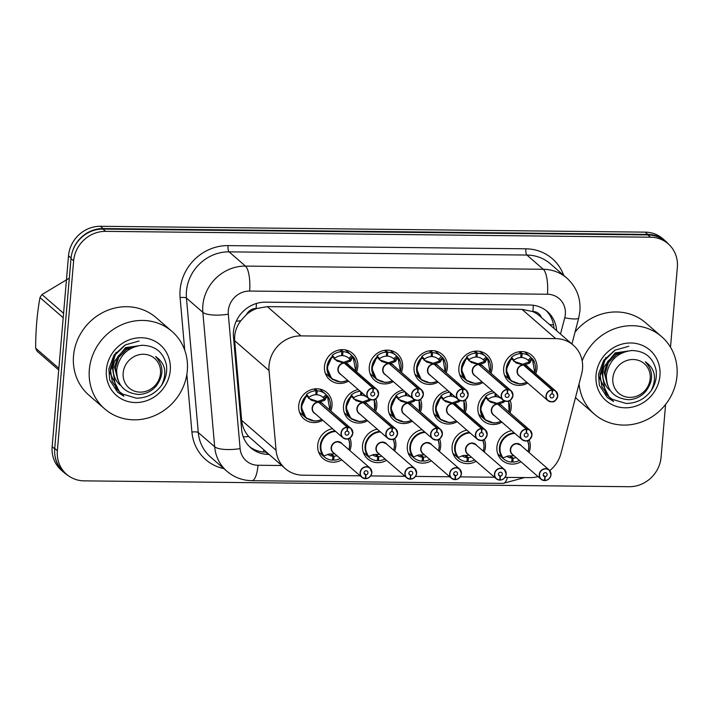 <?xml version="1.0" encoding="UTF-8"?>
<svg xmlns="http://www.w3.org/2000/svg" width="713" height="713" viewBox="0 0 713 713"><rect width="100%" height="100%" fill="white"/><g stroke="black" fill="none" stroke-linecap="round" stroke-linejoin="round"><path stroke-width="1.07" d="M529.144 439.885A17.442 16.149 -49 0 1 530.222 447.39A17.442 16.149 -49 0 1 529.019 452.47M520.945 461.766A17.442 16.149 -49 0 1 502.13 460.375A17.442 16.149 -49 0 1 496.916 447.033A17.442 16.149 -49 0 1 511.658 430.616M484.35 439.404A17.442 16.149 -49 0 1 485.437 446.908A17.442 16.149 -49 0 1 484.225 451.989M476.15 461.284A17.442 16.149 -49 0 1 457.336 459.894A17.442 16.149 -49 0 1 452.122 446.552A17.442 16.149 -49 0 1 466.863 430.135M439.556 438.923A17.442 16.149 -49 0 1 440.643 446.427A17.442 16.149 -49 0 1 439.431 451.507M431.356 460.803A17.442 16.149 -49 0 1 412.542 459.413A17.442 16.149 -49 0 1 407.328 446.071A17.442 16.149 -49 0 1 422.069 429.654M394.77 438.45A17.442 16.149 -49 0 1 395.849 445.946A17.442 16.149 -49 0 1 394.637 451.026M386.562 460.322A17.442 16.149 -49 0 1 367.748 458.94A17.442 16.149 -49 0 1 362.534 445.589A17.442 16.149 -49 0 1 377.275 429.173M349.976 437.969A17.442 16.149 -49 0 1 351.054 445.465A17.442 16.149 -49 0 1 349.842 450.545M341.768 459.84A17.442 16.149 -49 0 1 322.962 458.459A17.442 16.149 -49 0 1 317.74 445.108A17.442 16.149 -49 0 1 332.481 428.691M510.125 400.287A17.442 16.149 -49 0 1 511.203 407.783A17.442 16.149 -49 0 1 509.991 412.863M501.916 422.158A17.442 16.149 -49 0 1 483.111 420.777A17.442 16.149 -49 0 1 477.897 407.426A17.442 16.149 -49 0 1 492.63 391.009M465.331 399.806A17.442 16.149 -49 0 1 466.409 407.301A17.442 16.149 -49 0 1 465.197 412.381M457.131 421.686A17.442 16.149 -49 0 1 438.317 420.296A17.442 16.149 -49 0 1 433.103 406.945A17.442 16.149 -49 0 1 447.835 390.537M420.536 399.325A17.442 16.149 -49 0 1 421.615 406.82A17.442 16.149 -49 0 1 420.412 411.909M412.337 421.205A17.442 16.149 -49 0 1 393.523 419.814A17.442 16.149 -49 0 1 388.309 406.463A17.442 16.149 -49 0 1 403.041 390.056M375.742 398.843A17.442 16.149 -49 0 1 376.82 406.339A17.442 16.149 -49 0 1 375.617 411.428M367.543 420.723A17.442 16.149 -49 0 1 348.728 419.333A17.442 16.149 -49 0 1 343.514 405.982A17.442 16.149 -49 0 1 358.256 389.574M322.748 420.242A17.442 16.149 -49 0 1 303.934 418.852A17.442 16.149 -49 0 1 298.72 405.501A17.442 16.149 -49 0 1 309.406 390.403A17.442 16.149 -49 0 1 326.812 392.515A17.442 16.149 -49 0 1 332.026 405.866A17.442 16.149 -49 0 1 330.823 410.946M527.691 383.041A17.442 16.149 -49 0 1 508.886 381.651A17.442 16.149 -49 0 1 503.663 368.3A17.442 16.149 -49 0 1 514.349 353.202A17.442 16.149 -49 0 1 531.755 355.315A17.442 16.149 -49 0 1 536.978 368.657A17.442 16.149 -49 0 1 535.766 373.746M482.897 382.56A17.442 16.149 -49 0 1 464.092 381.17A17.442 16.149 -49 0 1 458.869 367.819A17.442 16.149 -49 0 1 469.555 352.721A17.442 16.149 -49 0 1 486.961 354.833A17.442 16.149 -49 0 1 492.184 368.184A17.442 16.149 -49 0 1 490.972 373.264M438.103 382.079A17.442 16.149 -49 0 1 419.297 380.689A17.442 16.149 -49 0 1 414.075 367.347A17.442 16.149 -49 0 1 424.761 352.24A17.442 16.149 -49 0 1 442.176 354.352A17.442 16.149 -49 0 1 447.39 367.703A17.442 16.149 -49 0 1 446.178 372.783M393.309 381.598A17.442 16.149 -49 0 1 374.503 380.207A17.442 16.149 -49 0 1 369.281 366.865A17.442 16.149 -49 0 1 379.967 351.759A17.442 16.149 -49 0 1 397.382 353.871A17.442 16.149 -49 0 1 402.595 367.222A17.442 16.149 -49 0 1 401.383 372.302M348.514 381.116A17.442 16.149 -49 0 1 329.709 379.726A17.442 16.149 -49 0 1 324.486 366.384A17.442 16.149 -49 0 1 335.172 351.277A17.442 16.149 -49 0 1 352.587 353.39A17.442 16.149 -49 0 1 357.801 366.74A17.442 16.149 -49 0 1 356.589 371.821M549.768 470.589A30.784 28.502 131 0 0 561.006 453.299L581.639 373.924A30.784 28.502 131 0 0 582.53 368.755A30.784 28.502 131 0 0 573.323 345.199A30.784 28.502 131 0 0 555.694 338.613L300.993 335.885A30.784 28.502 131 0 0 269.051 370.573L276.056 450.242A30.784 28.502 131 0 0 285.262 468.61A30.784 28.502 131 0 0 302.891 475.197L360.145 475.812M246.555 314.486A30.784 28.502 -49 0 1 256.618 308.524L256.101 308.515A10.258 9.501 131 0 0 246.555 314.486L240.807 320.743C236.244 326.786 234.194 333.443 234.657 340.698L241.662 420.367C242.286 426.454 244.639 431.828 248.703 436.508L285.262 468.61M541.363 317.437A10.258 9.501 131 0 0 532.932 311.483L532.415 311.483A30.784 28.502 -49 0 1 539.661 315.957L573.323 345.199M532.415 311.483L522.014 309.362L267.322 306.635L256.618 308.524M505.054 477.362L529.946 477.63A30.784 28.502 131 0 0 538.021 476.596M370.671 475.919L404.939 476.293M415.465 476.4L449.734 476.774M460.259 476.881L494.528 477.247M72.147 252.491A30.784 28.502 -49 0 1 103.091 228.579L647.823 234.425A30.784 28.502 -49 0 1 665.452 241.003A30.784 28.502 -49 0 1 668.429 244.042M67.566 475.108A30.784 28.502 -49 0 1 63.983 472.496A30.784 28.502 -49 0 1 54.821 454.546M63.983 472.496L61.354 470.206A30.784 28.502 -49 0 1 52.147 446.65L68.51 255.798A30.784 28.502 -49 0 1 100.453 226.288L645.194 232.135A30.784 28.502 -49 0 1 662.823 238.712L665.452 241.003M556.63 330.698A30.784 28.502 131 0 0 547.37 311.581A30.784 28.502 131 0 0 529.741 305.004L265.423 302.169A30.784 28.502 131 0 0 233.472 336.857L241.618 429.476A30.784 28.502 131 0 0 250.824 447.844A30.784 28.502 131 0 0 268.453 454.422L268.926 454.431M546.015 310.485A30.784 28.502 -49 0 1 554.001 328.408M665.594 404.431L661.076 457.202A30.784 28.502 -49 0 1 629.124 486.712L84.196 480.865A30.784 28.502 -49 0 1 66.567 474.279A30.784 28.502 -49 0 1 57.361 450.723L73.635 260.869A30.784 28.502 -49 0 1 105.586 231.36L650.514 237.206A30.784 28.502 -49 0 1 668.143 243.793A30.784 28.502 -49 0 1 677.35 267.348L670.505 347.204M66.567 474.279L63.929 471.997A30.784 28.502 -49 0 1 54.723 448.441L70.997 258.578A30.784 28.502 -49 0 1 102.948 229.078L647.876 234.925A30.784 28.502 -49 0 1 665.505 241.502L668.143 243.793M266.297 452.14L265.815 452.14A30.784 28.502 -49 0 1 249.541 446.659M355.208 359.994A15.392 14.251 131 0 0 353.131 356.758L350.368 361.206L344.834 363.149L343.844 362.73M372.952 388.006L373.006 388.255A5.954 5.508 131 0 0 367.079 393.959A5.954 5.508 131 0 0 372.266 399.779A5.954 5.508 131 0 0 378.443 394.075A5.954 5.508 131 0 0 373.496 388.264L373.469 388.015A6.159 5.704 -49 0 1 376.74 389.316A6.159 5.704 -49 0 1 378.576 394.031A6.159 5.704 -49 0 1 374.806 399.36A6.159 5.704 -49 0 1 368.666 398.612A6.159 5.704 -49 0 1 366.821 393.906A6.159 5.704 -49 0 1 372.952 388.006L344.326 363.14L337.008 361.063L332.124 356.545L326.991 367.926L331.688 378.728L340.457 381.981M332.294 355.341L334.869 358.167A11.283 10.454 131 0 1 341.616 355.635L341.785 351.661A15.392 14.251 -49 0 0 332.294 355.341L332.124 356.545A15.392 14.251 131 0 0 327.035 366.91A15.392 14.251 131 0 0 331.643 378.692A15.392 14.251 131 0 0 332.962 379.699M343.8 362.24L349.308 360.279L350.092 359.504L348.853 358.309L351.901 355.555A15.392 14.251 -49 0 0 351.242 354.94A15.392 14.251 -49 0 0 343.06 351.669L340.841 349.735M351.901 355.555L353.069 357.213A15 13.895 -49.1 0 1 355.555 370.929M334.869 358.167L334.388 359.085M344.326 363.14A6.159 5.704 131 0 0 338.194 369.04A6.159 5.704 131 0 0 340.039 373.755L368.666 398.612C374.815 400.777 375.439 400.973 378.585 394.048L376.74 389.316L348.113 364.459A6.159 5.704 131 0 0 344.842 363.149L344.789 363.541M373.469 388.015L344.842 363.149A6.15 5.695 -49.1 0 1 344.842 363.149M373.496 388.264L373.015 392.034A2.05 1.898 -49 0 1 373.46 395.813A2.05 1.898 -49 0 1 370.796 393.995A2.05 1.898 -49 0 1 372.846 392.034L373.006 388.255M341.785 351.661L339.736 349.878M343.06 351.669L342.552 355.644L341.643 354.851M344.299 363.122L343.283 362.231L334.682 359.352M348.853 358.309A11.283 10.454 131 0 0 348.55 358.042A11.283 10.454 131 0 0 342.552 355.644M353.122 356.767L355.68 371.027M329.442 399.111A15.392 14.251 131 0 0 327.365 395.884L324.593 400.332L319.041 402.248L318.078 401.847M308.916 398.469L317.508 401.357L318.533 402.248L311.242 400.18L306.349 395.662L301.216 407.052L305.913 417.845L314.683 421.098M347.178 427.132L318.559 402.266A6.159 5.704 131 0 0 312.419 408.166A6.159 5.704 131 0 0 314.264 412.872L342.891 437.737C349.04 439.894 349.664 440.099 352.81 433.165L350.965 428.442A6.159 5.704 -49 0 1 352.81 433.156A6.159 5.704 -49 0 1 349.031 438.486A6.159 5.704 -49 0 1 342.891 437.737A6.159 5.704 -49 0 1 341.046 433.023A6.159 5.704 -49 0 1 347.178 427.132L347.231 427.381A5.954 5.508 131 0 0 341.304 433.076A5.954 5.508 131 0 0 346.491 438.905A5.954 5.508 131 0 0 352.668 433.201A5.954 5.508 131 0 0 347.73 427.381L347.694 427.132A6.159 5.704 -49 0 1 350.965 428.442L322.338 403.576A6.159 5.704 131 0 0 319.067 402.266L319.041 402.248M306.349 395.662L306.34 395.653A15.392 14.251 131 0 0 301.26 406.036A15.392 14.251 131 0 0 305.868 417.809A15.392 14.251 131 0 0 307.196 418.825M318.025 401.366L323.533 399.405L324.317 398.629L323.078 397.435L326.126 394.681A15.392 14.251 -49 0 0 325.467 394.066A15.392 14.251 -49 0 0 317.294 390.795L315.066 388.861M326.126 394.681L327.294 396.339A15 13.895 -49.1 0 1 329.789 410.046M306.34 395.653L306.528 394.467A15.392 14.251 -49 0 1 316.011 390.777L315.841 394.752A11.283 10.454 131 0 0 309.094 397.284L308.613 398.211M347.694 427.132L319.014 402.667M347.73 427.381L347.24 431.151A2.05 1.898 -49 0 1 347.686 434.939A2.05 1.898 -49 0 1 345.03 433.121A2.05 1.898 -49 0 1 347.071 431.151L347.231 427.381M316.011 390.777L313.961 389.004M317.294 390.795L316.777 394.761L315.877 393.977M323.078 397.435A11.283 10.454 131 0 0 322.775 397.159A11.283 10.454 131 0 0 316.777 394.761M327.356 395.893L329.905 410.153M365.288 478.307L365.76 478.503A5.954 5.508 131 0 0 371.687 472.808A5.954 5.508 131 0 0 366.5 466.979A5.954 5.508 131 0 0 360.323 472.683A5.954 5.508 131 0 0 365.27 478.503L365.751 474.733L364.076 473.272M327.641 454.324A11.283 10.454 131 0 0 332.989 456.204L332.481 460.179A15.392 14.251 -49 0 1 324.308 456.908A15.392 14.251 -49 0 1 323.64 456.293L320.351 448.718L321.67 440.429L327.124 433.816L335.048 430.919A15.392 14.251 131 0 0 320.289 445.634A15.392 14.251 131 0 0 323.577 456.106L329.041 454.003L334.352 453.896M323.818 456.133L323.283 455.848M331.367 453.994L333.934 456.213A11.283 10.454 131 0 0 336.973 455.678M341.358 443.183A6.159 5.704 131 0 0 337.837 441.864A6.159 5.704 131 0 0 331.447 447.764A6.159 5.704 131 0 0 333.283 452.479L361.91 477.345A6.159 5.704 -49 0 1 360.074 472.63A6.159 5.704 -49 0 1 363.844 467.3A6.159 5.704 -49 0 1 369.985 468.049A6.159 5.704 -49 0 1 371.829 472.755A6.159 5.704 -49 0 1 365.724 478.655C369.076 478.334 371.116 476.364 371.838 472.772L369.985 468.049L341.358 443.183L337.837 441.864M365.751 474.733A2.05 1.898 -49 0 1 365.306 470.945A2.05 1.898 -49 0 1 367.97 472.764A2.05 1.898 -49 0 1 365.921 474.733L364.049 473.102M333.934 456.213L333.764 460.188L332.606 459.19M332.989 456.204L330.449 454.003M365.921 474.733L365.76 478.503M365.27 478.503L365.181 478.646A6.159 5.704 -49 0 1 361.91 477.345L365.199 478.655M340.217 458.504A15.392 14.251 -49 0 1 333.764 460.188M582.173 360.93A51.3 47.504 -49 0 1 661.637 336.661A51.3 47.504 -49 0 1 676.985 375.92A51.3 47.504 -49 0 1 645.559 420.331A51.3 47.504 -49 0 1 594.357 414.119A51.3 47.504 -49 0 1 579.054 383.897M575.061 332.026A51.3 47.504 -49 0 1 645.835 322.927L661.637 336.661M609.856 390.359A23.199 21.479 -49 0 1 602.922 372.614A23.199 21.479 -49 0 1 604.321 366.384L615.203 352.873L632.11 350.502M659.944 375.733A33.458 30.98 -49 0 1 625.221 407.8A33.458 30.98 -49 0 1 596.05 375.047A33.458 30.98 -49 0 1 630.773 342.98A33.458 30.98 -49 0 1 659.944 375.733M614.633 350.395L603.688 360.306L598.537 374.165L599.375 385.341L607.244 397.435L613.581 401.49L606.041 393.941M605.569 393.211L602.03 372.926L604.321 366.384M594.357 414.119L578.546 400.394A51.3 47.504 -49 0 1 575.516 397.498M607.226 397.417L613.581 401.49M628.821 346.268L615.123 350.11L604.544 360.43L599.99 374.548L601.932 386.847L609.107 396.954L612.235 399.289L625.916 403.424C636.219 403.406 644.579 399.253 650.996 390.947L651.219 390.635C657.047 378.148 655.078 368.541 645.318 361.803C653.438 370.751 653.678 380.492 646.031 391.045C641.415 396.464 635.639 399.36 628.688 399.717C613.946 398.442 606.496 390.287 606.344 375.279C608.947 360.644 617.378 352.4 631.638 350.529C644.828 350.823 652.983 357.365 656.103 370.154C657.047 377.427 655.416 384.245 651.219 390.635M605.747 357.587L599.562 378.095L609.107 396.954M629.882 397.382A19.545 18.101 -49 0 1 612.841 378.238A19.545 18.101 -49 0 1 633.135 359.504A19.545 18.101 -49 0 1 650.176 378.639A19.545 18.101 -49 0 1 629.882 397.382M625.06 351.767L616.353 354.646L608.456 362.498L605.105 373.211L607.021 383.451M628.046 350.983L615.426 353.844L607.529 361.696L604.169 372.4L607.619 385.368M89.339 369.61A51.3 47.504 -49 0 1 120.755 325.199A51.3 47.504 -49 0 1 171.967 331.402A51.3 47.504 -49 0 1 187.314 370.662A51.3 47.504 -49 0 1 155.889 415.073A51.3 47.504 -49 0 1 104.677 408.87A51.3 47.504 -49 0 1 89.339 369.61M104.677 408.87L88.875 395.145A51.3 47.504 -49 0 1 73.528 355.885A51.3 47.504 -49 0 1 104.954 311.474A51.3 47.504 -49 0 1 156.156 317.677L171.967 331.402M120.185 385.109A23.199 21.479 -49 0 1 113.251 367.355A23.199 21.479 -49 0 1 114.65 361.135L125.533 347.614L142.44 345.252M170.264 370.484A33.458 30.98 -49 0 1 135.541 402.551A33.458 30.98 -49 0 1 106.38 369.797A33.458 30.98 -49 0 1 141.103 337.73A33.458 30.98 -49 0 1 170.264 370.484M124.962 345.145L114.009 355.056L108.857 368.915L109.704 380.082L117.574 392.177L123.91 396.241L116.371 388.692M115.898 387.961L112.351 367.676L114.65 361.135M117.556 392.159L123.91 396.241M58.716 369.994L37.121 351.233A55.409 51.3 -49 0 1 35.65 348.167L58.858 368.327M63.199 317.731L39.99 297.571C37.121 313.248 35.677 330.119 35.65 348.167M39.99 297.571A55.409 51.3 -49 0 1 41.987 294.54L63.582 313.301M69.321 278.15L41.987 294.54M139.151 341.019L125.452 344.851L114.864 355.181L110.319 369.298L112.253 381.589L119.436 391.704L122.565 394.039L136.245 398.175C146.548 398.157 154.908 393.995 161.325 385.688L161.548 385.376C167.368 372.899 165.407 363.291 155.639 356.553C163.767 365.493 164.008 375.243 156.361 385.795C151.744 391.214 145.96 394.102 139.017 394.467C124.276 393.184 116.825 385.038 116.665 370.02C119.267 355.395 127.698 347.142 141.967 345.279C155.158 345.573 163.313 352.115 166.423 364.904C167.377 372.168 165.746 378.995 161.548 385.376M116.076 352.338L109.882 372.846L119.436 391.704M140.211 392.123A19.545 18.101 -49 0 1 123.171 372.988A19.545 18.101 -49 0 1 143.456 354.254A19.545 18.101 -49 0 1 160.496 373.389A19.545 18.101 -49 0 1 140.211 392.123M135.39 346.518L126.682 349.397L118.786 357.249L115.426 367.961L117.351 378.193M138.367 345.734L125.755 348.586L117.85 356.438L114.499 367.15L117.948 380.118M400.349 371.402A15 13.895 -49.1 0 0 397.863 357.694L395.162 361.687L389.61 363.603L388.638 363.202M417.747 388.487L417.8 388.737A5.954 5.508 131 0 0 411.864 394.441A5.954 5.508 131 0 0 417.06 400.26A5.954 5.508 131 0 0 423.237 394.556A5.954 5.508 131 0 0 418.29 388.737L418.264 388.487A6.159 5.704 -49 0 1 421.526 389.797A6.159 5.704 -49 0 1 423.37 394.512A6.159 5.704 -49 0 1 419.601 399.841A6.159 5.704 -49 0 1 413.46 399.093A6.159 5.704 -49 0 1 411.615 394.387A6.159 5.704 -49 0 1 417.747 388.487L389.12 363.621L381.803 361.544L376.919 357.026L371.785 368.407L376.482 379.209L385.243 382.462M389.12 363.621A6.159 5.704 131 0 0 382.988 369.521A6.159 5.704 131 0 0 384.833 374.227L413.46 399.093C419.601 401.259 420.233 401.455 423.379 394.53L421.526 389.797L392.908 364.931A6.159 5.704 131 0 0 389.637 363.63L389.61 363.603M377.088 355.823L379.664 358.639A11.283 10.454 131 0 1 386.41 356.108L386.58 352.142A15.392 14.251 -49 0 0 377.088 355.823L376.919 357.026A15.392 14.251 131 0 0 371.829 367.391A15.392 14.251 131 0 0 376.428 379.173A15.392 14.251 131 0 0 377.756 380.181M400.002 360.475A15.392 14.251 131 0 0 397.925 357.24L400.465 371.509M388.585 362.721L394.102 360.76L394.886 359.985L393.647 358.791L396.695 356.037A15.392 14.251 -49 0 0 396.036 355.422A15.392 14.251 -49 0 0 387.854 352.151L385.635 350.217M396.695 356.037L397.916 357.249M379.664 358.639L379.182 359.566M418.264 388.487L389.583 364.022M418.29 388.737L417.809 392.515A2.05 1.898 -49 0 1 418.255 396.294A2.05 1.898 -49 0 1 415.59 394.476A2.05 1.898 -49 0 1 417.64 392.506L417.8 388.737M386.58 352.142L384.53 350.359M387.854 352.151L387.346 356.126L386.437 355.332M389.093 363.603L388.077 362.712L379.476 359.833M393.647 358.791A11.283 10.454 131 0 0 393.344 358.523A11.283 10.454 131 0 0 387.346 356.126M445.144 371.883A15 13.895 -49.1 0 0 442.657 358.176L439.957 362.168L434.404 364.085L433.433 363.683M462.541 388.968L462.594 389.218A5.954 5.508 131 0 0 456.659 394.913A5.954 5.508 131 0 0 461.855 400.742A5.954 5.508 131 0 0 468.031 395.038A5.954 5.508 131 0 0 463.085 389.218L463.049 388.968A6.159 5.704 -49 0 1 466.32 390.278A6.159 5.704 -49 0 1 468.165 394.993A6.159 5.704 -49 0 1 464.395 400.323A6.159 5.704 -49 0 1 458.245 399.574A6.159 5.704 -49 0 1 456.409 394.868A6.159 5.704 -49 0 1 462.541 388.968L433.914 364.102L426.597 362.026L421.713 357.507L416.579 368.888L421.276 379.69L430.037 382.943M433.914 364.102A6.159 5.704 131 0 0 427.782 370.002A6.159 5.704 131 0 0 429.627 374.708L458.245 399.574C464.395 401.74 465.028 401.936 468.174 395.002L466.32 390.278L437.693 365.413A6.159 5.704 131 0 0 434.431 364.111L434.404 364.085M421.713 357.507L421.704 357.498A15.392 14.251 131 0 0 416.624 367.872A15.392 14.251 131 0 0 421.223 379.646A15.392 14.251 131 0 0 422.551 380.662M444.796 360.947A15.392 14.251 131 0 0 442.72 357.721L439.386 360.217L438.433 359.272A11.283 10.454 131 0 0 438.139 359.004A11.283 10.454 131 0 0 432.14 356.598L431.231 355.814M438.433 359.272L441.49 356.518A15.392 14.251 -49 0 0 440.83 355.903A15.392 14.251 -49 0 0 432.648 352.632L430.42 350.698M441.49 356.518L442.425 357.463M421.704 357.498L421.882 356.304A15.392 14.251 -49 0 1 431.365 352.614L431.196 356.589A11.283 10.454 131 0 0 424.458 359.12L423.977 360.047M463.049 388.968L434.377 364.503M463.085 389.218L462.603 392.997A2.05 1.898 -49 0 1 463.049 396.776A2.05 1.898 -49 0 1 460.384 394.957A2.05 1.898 -49 0 1 462.425 392.988L462.594 389.218M431.365 352.614L429.324 350.841M432.648 352.632L432.14 356.598M433.887 364.085L432.871 363.193L424.271 360.306M433.379 363.202L438.887 361.241L439.386 360.217M445.26 371.99L442.72 357.721M489.59 361.429A15.392 14.251 131 0 0 487.514 358.202L484.751 362.65L479.198 364.566L478.227 364.165M507.335 389.45L507.389 389.699A5.954 5.508 131 0 0 501.453 395.394A5.954 5.508 131 0 0 506.64 401.223A5.954 5.508 131 0 0 512.816 395.519A5.954 5.508 131 0 0 507.879 389.699L507.843 389.45A6.159 5.704 -49 0 1 511.114 390.76A6.159 5.704 -49 0 1 512.959 395.474A6.159 5.704 -49 0 1 509.189 400.804A6.159 5.704 -49 0 1 503.039 400.055A6.159 5.704 -49 0 1 501.203 395.341A6.159 5.704 -49 0 1 507.335 389.45L478.708 364.584L471.391 362.507L466.507 357.979L461.373 369.37L466.07 380.163L474.831 383.425M469.065 360.787L477.665 363.675L478.681 364.566A6.159 5.704 131 0 0 472.576 370.484A6.159 5.704 131 0 0 474.412 375.19L503.039 400.055C509.189 402.221 509.822 402.417 512.968 395.483L511.114 390.76L482.487 365.894A6.159 5.704 131 0 0 479.225 364.593L479.198 364.566M466.507 357.979L466.498 357.971A15.392 14.251 131 0 0 461.418 368.354A15.392 14.251 131 0 0 466.017 380.127A15.392 14.251 131 0 0 467.345 381.143M478.173 363.683L483.681 361.723L484.475 360.947L483.227 359.753L486.284 356.999A15.392 14.251 -49 0 0 485.615 356.384A15.392 14.251 -49 0 0 477.443 353.113L475.215 351.179M486.284 356.999L487.451 358.657A15 13.895 -49.1 0 1 489.938 372.364M466.498 357.971L466.676 356.785A15.392 14.251 -49 0 1 476.159 353.095L475.99 357.07A11.283 10.454 131 0 0 469.252 359.602L468.771 360.528M507.843 389.45L479.172 364.985M507.879 389.699L507.398 393.469A2.05 1.898 -49 0 1 507.843 397.257A2.05 1.898 -49 0 1 505.178 395.439A2.05 1.898 -49 0 1 507.219 393.469L507.389 389.699M476.159 353.095L474.118 351.322M477.443 353.113L476.935 357.079L476.026 356.295M483.227 359.753A11.283 10.454 131 0 0 482.924 359.477A11.283 10.454 131 0 0 476.935 357.079M534.385 361.91A15.392 14.251 131 0 0 532.308 358.684L529.545 363.131L524.01 365.074L523.021 364.646M513.859 361.268L522.46 364.156L523.476 365.038L516.185 362.979L511.301 358.461L506.168 369.851L510.865 380.644L519.625 383.897M552.129 389.931L523.502 365.065A6.159 5.704 131 0 0 517.371 370.965A6.159 5.704 131 0 0 519.207 375.671L547.834 400.537C553.983 402.693 554.616 402.898 557.762 395.965A6.159 5.704 -49 0 1 553.965 401.285A6.159 5.704 -49 0 1 547.834 400.537A6.159 5.704 -49 0 1 545.998 395.822A6.159 5.704 -49 0 1 552.129 389.931L552.174 390.18A5.954 5.508 131 0 0 546.247 395.875A5.954 5.508 131 0 0 551.434 401.704A5.954 5.508 131 0 0 557.611 396A5.954 5.508 131 0 0 552.673 390.18L552.022 393.808M511.471 357.266L514.046 360.083A11.283 10.454 131 0 1 520.784 357.552L520.953 353.577A15.392 14.251 -49 0 0 511.471 357.266L511.301 358.461A15.392 14.251 131 0 0 506.212 368.835A15.392 14.251 131 0 0 510.811 380.608A15.392 14.251 131 0 0 512.139 381.624M522.968 364.165L528.476 362.204L529.269 361.429L528.021 360.234L531.078 357.48A15.392 14.251 -49 0 0 530.41 356.865A15.392 14.251 -49 0 0 522.237 353.595L520.009 351.661M531.078 357.48L532.246 359.138A15 13.895 -49.1 0 1 534.732 372.846M514.046 360.083L513.565 361.01M552.673 390.18L552.637 389.931A6.159 5.704 -49 0 1 555.908 391.241L527.281 366.375A6.159 5.704 131 0 0 524.01 365.065L523.966 365.466M552.637 389.931L524.01 365.074M552.192 393.95A2.05 1.898 -49 0 1 552.637 397.738A2.05 1.898 -49 0 1 549.973 395.92A2.05 1.898 -49 0 1 552.014 393.95L552.174 390.18M520.953 353.577L518.912 351.803M522.237 353.595L521.729 357.561L520.82 356.776M528.021 360.234A11.283 10.454 131 0 0 527.718 359.958A11.283 10.454 131 0 0 521.729 357.561M532.299 358.692L534.848 372.944M410.064 478.984L409.993 479.136A6.159 5.704 -49 0 1 406.704 477.817A6.159 5.704 -49 0 1 404.868 473.111A6.159 5.704 -49 0 1 408.638 467.781A6.159 5.704 -49 0 1 414.779 468.521A6.159 5.704 -49 0 1 416.624 473.236A6.159 5.704 -49 0 1 410.519 479.136L410.554 478.984A5.954 5.508 131 0 0 416.481 473.289A5.954 5.508 131 0 0 411.294 467.461A5.954 5.508 131 0 0 405.118 473.165A5.954 5.508 131 0 0 410.064 478.984L410.545 475.206L408.87 473.753M379.138 454.377L373.835 454.484L368.38 456.578L365.145 449.199L366.464 440.91L371.919 434.297L379.842 431.401A15.392 14.251 131 0 0 365.083 446.115A15.392 14.251 131 0 0 368.371 456.587L368.077 456.329M372.436 454.805A11.283 10.454 131 0 0 377.783 456.685L377.275 460.66A15.392 14.251 -49 0 1 369.093 457.39A15.392 14.251 -49 0 1 368.434 456.775L368.612 456.614M376.161 454.475L378.728 456.694A11.283 10.454 131 0 0 381.767 456.16M382.631 442.345L386.152 443.664A6.159 5.704 131 0 0 382.631 442.345A6.159 5.704 131 0 0 376.241 448.245A6.159 5.704 131 0 0 378.077 452.96L406.704 477.817L409.975 479.127M410.545 475.206A2.05 1.898 -49 0 1 410.1 471.427A2.05 1.898 -49 0 1 412.765 473.245A2.05 1.898 -49 0 1 410.715 475.215L408.843 473.584M378.728 456.694L378.558 460.669L377.4 459.671M377.783 456.685L375.243 454.484M386.152 443.664L414.779 468.521L416.633 473.254C415.911 476.845 413.87 478.806 410.501 479.145L410.082 478.788M410.715 475.215L410.554 478.984M385.011 458.976A15.392 14.251 -49 0 1 378.558 460.669M461.409 473.744A6.159 5.704 -49 0 1 455.313 479.617L455.349 479.466A5.954 5.508 131 0 0 461.275 473.762A5.954 5.508 131 0 0 456.088 467.942A5.954 5.508 131 0 0 449.912 473.646A5.954 5.508 131 0 0 454.849 479.466L455.34 475.687L453.664 474.234M417.23 455.286A11.283 10.454 131 0 0 422.577 457.167L422.069 461.133A15.392 14.251 -49 0 1 413.888 457.871A15.392 14.251 -49 0 1 413.228 457.256L409.93 449.68L411.258 441.392L416.713 434.778L424.636 431.882A15.392 14.251 131 0 0 409.877 446.596A15.392 14.251 131 0 0 413.166 457.069L418.629 454.965L423.932 454.858M413.406 457.095L412.872 456.81M420.955 454.956L423.522 457.176A11.283 10.454 131 0 0 426.561 456.641M427.426 442.826L430.946 444.137A6.159 5.704 131 0 0 427.426 442.826A6.159 5.704 131 0 0 421.035 448.727A6.159 5.704 131 0 0 422.871 453.441L451.498 478.298A6.159 5.704 -49 0 1 449.662 473.592A6.159 5.704 -49 0 1 453.432 468.263A6.159 5.704 -49 0 1 459.573 469.002A6.159 5.704 -49 0 1 461.418 473.717M455.34 475.687A2.05 1.898 -49 0 1 454.894 471.908A2.05 1.898 -49 0 1 457.559 473.726A2.05 1.898 -49 0 1 455.509 475.696L453.637 474.065M423.522 457.176L423.344 461.151L422.194 460.143M422.577 457.167L420.037 454.965M430.946 444.146L459.573 469.002L461.427 473.735C460.705 477.327 458.664 479.288 455.295 479.617L454.876 479.261M455.509 475.696L455.349 479.466M454.849 479.466L454.769 479.608A6.159 5.704 -49 0 1 451.498 478.298L454.787 479.617M429.805 459.457A15.392 14.251 -49 0 1 423.344 461.151M499.644 479.938L499.563 480.09A6.159 5.704 -49 0 1 496.293 478.78A6.159 5.704 -49 0 1 494.448 474.074A6.159 5.704 -49 0 1 498.227 468.744A6.159 5.704 -49 0 1 504.367 469.484L506.221 474.216C505.499 477.808 503.458 479.769 500.089 480.099L500.143 479.947A5.954 5.508 131 0 0 506.07 474.243A5.954 5.508 131 0 0 500.882 468.423A5.954 5.508 131 0 0 494.706 474.127A5.954 5.508 131 0 0 499.644 479.938L500.134 476.168L498.458 474.715M468.726 455.34L463.423 455.447L457.969 457.541L454.725 450.161L456.053 441.873L461.507 435.26L469.43 432.363A15.392 14.251 131 0 0 454.671 447.078A15.392 14.251 131 0 0 457.96 457.55L457.666 457.291M462.024 455.767A11.283 10.454 131 0 0 467.371 457.648L466.863 461.614A15.392 14.251 -49 0 1 458.682 458.352A15.392 14.251 -49 0 1 458.022 457.737L458.201 457.568M465.749 455.438L468.307 457.657A11.283 10.454 131 0 0 471.355 457.122M506.212 474.198A6.159 5.704 -49 0 0 504.367 469.484L475.74 444.627A6.159 5.704 131 0 0 472.22 443.308A6.159 5.704 131 0 0 465.83 449.208A6.159 5.704 131 0 0 467.666 453.923L496.293 478.78L499.581 480.099M500.134 476.168A2.05 1.898 -49 0 1 499.688 472.389A2.05 1.898 -49 0 1 502.344 474.207A2.05 1.898 -49 0 1 500.303 476.168L498.432 474.546M468.307 457.657L468.138 461.632L466.988 460.625M467.371 457.648L464.831 455.447M472.22 443.308L475.74 444.618M500.303 476.168L500.143 479.947M474.6 459.938A15.392 14.251 -49 0 1 468.138 461.632M544.438 480.419L544.375 480.58A6.159 5.704 -49 0 1 541.087 479.261A6.159 5.704 -49 0 1 539.242 474.555A6.159 5.704 -49 0 1 543.021 469.225A6.159 5.704 -49 0 1 549.162 469.965A6.159 5.704 -49 0 1 551.006 474.68C550.293 478.289 548.252 480.25 544.884 480.58L544.937 480.428A5.954 5.508 131 0 0 550.864 474.724A5.954 5.508 131 0 0 545.677 468.904A5.954 5.508 131 0 0 539.5 474.608A5.954 5.508 131 0 0 544.438 480.419L544.928 476.649L543.253 475.197M506.818 456.249A11.283 10.454 131 0 0 512.166 458.129L511.649 462.095A15.392 14.251 -49 0 1 503.476 458.824A15.392 14.251 -49 0 1 502.817 458.209L499.519 450.643L500.847 442.345L506.301 435.741L514.225 432.844A15.392 14.251 131 0 0 499.456 447.559A15.392 14.251 131 0 0 502.754 458.031L508.217 455.928L513.52 455.821M502.995 458.049L502.46 457.773M510.544 455.91L513.102 458.138A11.283 10.454 131 0 0 516.15 457.603M517.005 443.789L520.535 445.099A6.159 5.704 131 0 0 517.005 443.789A6.159 5.704 131 0 0 510.624 449.689A6.159 5.704 131 0 0 512.46 454.395L541.087 479.261L544.358 480.571M544.928 476.649A2.05 1.898 -49 0 1 544.482 472.871A2.05 1.898 -49 0 1 547.138 474.689A2.05 1.898 -49 0 1 545.097 476.649L543.226 475.027M513.102 458.138L512.932 462.113L511.782 461.106M512.166 458.129L509.626 455.919M545.097 476.649L544.937 480.428M519.394 460.42A15.392 14.251 -49 0 1 512.932 462.113M370.439 399.636L369.387 400.804L363.835 402.729L362.872 402.328M391.972 427.613L392.025 427.862A5.954 5.508 131 0 0 386.098 433.557A5.954 5.508 131 0 0 391.285 439.386A5.954 5.508 131 0 0 397.462 433.682A5.954 5.508 131 0 0 392.524 427.862L392.489 427.613A6.159 5.704 -49 0 1 395.76 428.923A6.159 5.704 -49 0 1 397.596 433.629A6.159 5.704 -49 0 1 393.826 438.958A6.159 5.704 -49 0 1 387.685 438.219A6.159 5.704 -49 0 1 385.84 433.504A6.159 5.704 -49 0 1 391.972 427.613L363.327 402.72L356.037 400.661L351.144 396.143L346.01 407.533L350.707 418.326L359.477 421.579M363.354 402.747A6.159 5.704 131 0 0 357.213 408.647A6.159 5.704 131 0 0 359.058 413.353L387.685 438.219C393.834 440.376 394.458 440.572 397.604 433.647L395.76 428.923L367.133 404.057A6.159 5.704 131 0 0 363.862 402.747L363.835 402.729M351.144 396.143L351.135 396.134A15.392 14.251 131 0 0 346.055 406.517A15.392 14.251 131 0 0 350.662 418.29A15.392 14.251 131 0 0 351.99 419.306M360.778 391.767L360.635 395.234A11.283 10.454 131 0 0 353.889 397.765L353.407 398.692M392.489 427.613L363.808 403.148M392.524 427.862L392.034 431.632A2.05 1.898 -49 0 1 392.48 435.42A2.05 1.898 -49 0 1 389.824 433.602A2.05 1.898 -49 0 1 391.865 431.632L392.025 427.862M361.901 392.738L361.571 395.243L360.671 394.458M363.327 402.72L362.302 401.838L353.71 398.95M362.819 401.847L368.327 399.886L369.111 399.111L367.872 397.916M367.124 397.275A11.283 10.454 131 0 0 361.571 395.243M350.849 395.884L351.322 394.949A15.392 14.251 -49 0 1 360.234 391.294M415.233 400.118L414.182 401.285L408.629 403.21L407.667 402.809M436.766 428.085L436.819 428.335A5.954 5.508 131 0 0 430.893 434.039A5.954 5.508 131 0 0 436.08 439.868A5.954 5.508 131 0 0 442.256 434.164A5.954 5.508 131 0 0 437.319 428.344L437.283 428.094A6.159 5.704 -49 0 1 440.554 429.404A6.159 5.704 -49 0 1 442.39 434.11A6.159 5.704 -49 0 1 438.62 439.44A6.159 5.704 -49 0 1 432.479 438.7A6.159 5.704 -49 0 1 430.634 433.985A6.159 5.704 -49 0 1 436.766 428.085L408.121 403.201L400.831 401.143L395.938 396.624L390.804 408.014L395.501 418.807L404.271 422.06M408.139 403.228A6.159 5.704 131 0 0 402.007 409.119A6.159 5.704 131 0 0 403.852 413.834L432.479 438.7C438.629 440.857 439.253 441.053 442.399 434.128L440.554 429.404L411.927 404.538A6.159 5.704 131 0 0 408.656 403.228L408.629 403.21M395.626 396.348L395.938 396.624A15.392 14.251 131 0 0 390.849 406.998A15.392 14.251 131 0 0 395.457 418.772A15.392 14.251 131 0 0 396.784 419.788M405.572 392.248L405.43 395.715A11.283 10.454 131 0 0 398.683 398.246L398.202 399.173M437.283 428.094L408.602 403.629M437.319 428.344L436.828 432.114A2.05 1.898 -49 0 1 437.274 435.901A2.05 1.898 -49 0 1 434.618 434.083A2.05 1.898 -49 0 1 436.659 432.114L436.819 428.335M406.695 393.219L406.365 395.724L405.465 394.94M408.121 403.201L407.096 402.319L398.505 399.432M407.613 402.319L413.121 400.367L413.905 399.592L412.667 398.398M411.918 397.756A11.283 10.454 131 0 0 406.365 395.724M395.635 396.366L396.116 395.43A15.392 14.251 -49 0 1 405.029 391.776M460.028 400.599L458.976 401.767L453.423 403.692L452.461 403.291M481.56 428.566L481.614 428.816A5.954 5.508 131 0 0 475.687 434.52A5.954 5.508 131 0 0 480.874 440.349A5.954 5.508 131 0 0 487.05 434.645A5.954 5.508 131 0 0 482.113 428.825L482.077 428.575A6.159 5.704 -49 0 1 485.348 429.886A6.159 5.704 -49 0 1 487.184 434.591A6.159 5.704 -49 0 1 483.414 439.921A6.159 5.704 -49 0 1 477.273 439.181A6.159 5.704 -49 0 1 475.428 434.467A6.159 5.704 -49 0 1 481.56 428.566L452.915 403.683L445.625 401.624L440.732 397.105L435.598 408.496L440.295 419.289L449.065 422.542M443.29 399.913L451.89 402.8L452.915 403.683A6.159 5.704 131 0 0 446.801 409.601A6.159 5.704 131 0 0 448.646 414.315L477.273 439.181C483.423 441.338 484.047 441.534 487.193 434.609L485.348 429.886L456.721 405.02A6.159 5.704 131 0 0 453.45 403.71L453.423 403.692M449.814 392.248A15.392 14.251 -49 0 0 440.91 395.911L440.732 397.105A15.392 14.251 131 0 0 435.643 407.479A15.392 14.251 131 0 0 440.251 419.253A15.392 14.251 131 0 0 441.579 420.269M450.366 392.729L450.224 396.196A11.283 10.454 131 0 0 443.477 398.727L442.996 399.654M482.077 428.575L453.45 403.71M482.113 428.825L481.623 432.595A2.05 1.898 -49 0 1 482.068 436.383A2.05 1.898 -49 0 1 479.403 434.565A2.05 1.898 -49 0 1 481.453 432.595L481.614 428.816M451.481 393.701L451.16 396.205L450.26 395.421M452.407 402.8L457.915 400.849L458.7 400.073L457.461 398.879M456.712 398.237A11.283 10.454 131 0 0 451.16 396.205M504.822 401.08L503.77 402.248L498.218 404.173L497.255 403.772M526.354 429.048L526.408 429.297A5.954 5.508 131 0 0 520.481 435.001A5.954 5.508 131 0 0 525.668 440.83A5.954 5.508 131 0 0 531.845 435.126A5.954 5.508 131 0 0 526.898 429.306L526.871 429.057A6.159 5.704 -49 0 1 530.142 430.367A6.159 5.704 -49 0 1 531.978 435.073A6.159 5.704 -49 0 1 528.208 440.402A6.159 5.704 -49 0 1 522.068 439.663A6.159 5.704 -49 0 1 520.223 434.948A6.159 5.704 -49 0 1 526.354 429.048L497.71 404.164L490.419 402.105L485.526 397.587L480.393 408.977L485.09 419.77L493.859 423.023M488.084 400.394L496.685 403.282L497.71 404.164A6.159 5.704 131 0 0 491.596 410.082A6.159 5.704 131 0 0 493.441 414.797L522.068 439.663C528.217 441.819 528.841 442.015 531.987 435.09L530.142 430.367L501.515 405.501A6.159 5.704 131 0 0 498.244 404.191L498.218 404.173M485.214 397.31L485.526 397.587A15.392 14.251 131 0 0 480.437 407.952A15.392 14.251 131 0 0 485.045 419.734A15.392 14.251 131 0 0 486.364 420.75M495.161 393.211L495.018 396.678A11.283 10.454 131 0 0 488.271 399.209L487.79 400.136M526.871 429.057L498.191 404.592M526.898 429.306L526.417 433.076A2.05 1.898 -49 0 1 526.862 436.855A2.05 1.898 -49 0 1 524.198 435.037A2.05 1.898 -49 0 1 526.247 433.076L526.408 429.297M496.275 394.182L495.954 396.686L495.045 395.902M497.202 403.282L502.71 401.33L503.494 400.554L502.255 399.36M501.506 398.719A11.283 10.454 131 0 0 495.954 396.686M485.223 397.328L485.705 396.392A15.392 14.251 -49 0 1 494.608 392.729M236.261 321.189A30.784 8.672 -5 0 0 240.807 320.743M532.932 311.483A30.784 9.144 -89.4 0 0 533.271 305.262M263.471 452.015A30.784 9.144 -89.4 0 0 263.819 449.992M549.527 324.531A30.784 5.499 14.6 0 0 553.564 324.914M243.285 436.9A30.784 8.672 -5 0 0 248.703 436.508M256.101 308.515A30.784 9.144 -89.4 0 0 256.404 303.471M522.014 309.362L555.694 338.613M241.662 420.367L276.056 450.242M234.657 340.698L269.051 370.573M267.322 306.635L300.993 335.885M100.453 226.288L103.091 228.579M68.51 255.798L71.059 258.008M645.194 232.135L647.823 234.425M52.147 446.65L54.687 448.86M560.507 334.058L564.741 317.793A20.525 19.001 131 0 0 565.329 314.344A20.525 19.001 131 0 0 547.441 294.246L249.603 291.056A20.525 19.001 131 0 0 228.303 310.725A20.525 19.001 131 0 0 228.303 314.183L240.121 448.62A20.525 19.001 131 0 0 258.008 465.259L281.688 465.509M240.121 448.62A20.525 5.784 -5 0 1 214.675 446.784L202.857 312.339A41.042 38.003 -49 0 1 202.849 305.431A41.042 38.003 -49 0 1 245.45 266.092L543.288 269.282A41.042 38.003 -49 0 1 566.799 278.061L550.4 263.819A41.042 38.003 131 0 0 526.898 255.049L229.06 251.849A41.042 38.003 131 0 0 186.458 291.189A41.042 38.003 131 0 0 186.467 298.105L198.285 432.55A41.042 38.003 131 0 0 210.549 457.042L226.948 471.284A41.042 38.003 -49 0 1 214.675 446.784L198.285 432.55A5.134 1.444 175 0 0 191.922 432.087L186.851 374.414M184.72 350.145L180.104 297.642A46.176 42.753 -49 0 1 228.017 245.611L525.864 248.81A5.134 1.524 -89.4 0 0 526.898 255.049L543.288 269.282A20.525 6.096 90.6 0 1 547.441 294.246M180.104 297.642A5.134 1.444 175 0 1 186.467 298.105L202.857 312.339A20.525 5.784 -5 0 0 228.303 314.183M525.864 248.81A46.176 42.753 -49 0 1 563.725 275.396M223.873 468.61A46.176 42.753 -49 0 1 191.922 432.087M650.514 237.206L647.876 234.925M105.586 231.36L102.948 229.078M73.635 260.869L70.997 258.578M57.361 450.723L54.723 448.441M249.603 291.056A20.525 6.096 90.6 0 0 245.45 266.092L229.06 251.849A5.134 1.524 -89.4 0 1 228.017 245.611M258.008 465.259A20.525 6.096 90.6 0 1 251.93 480.696L503.128 483.387L524.527 477.576M507.513 477.389A20.525 6.096 90.6 0 1 503.128 483.387M564.741 317.793A20.525 3.663 14.6 0 0 578.742 317.864L571.951 344.005M265.815 452.14L268.453 454.422M345.377 362.935A6.346 5.873 -49.1 0 1 349.058 365.279M341.001 374.583A6.346 5.873 -49.1 0 1 338.024 368.104A6.346 5.873 -49.1 0 1 343.577 362.917M347.489 380.225A15 13.895 -49.1 0 1 329.718 375.822A15 13.895 -49.1 0 1 332.588 356.999M352.837 356.509L349.798 359.254M351.179 360.448L350.092 359.504M350.368 361.206L349.308 360.279M337.008 361.063L335.948 360.136M319.611 402.061A6.346 5.873 -49.1 0 1 323.283 404.405M315.226 413.709A6.346 5.873 -49.1 0 1 312.258 407.23A6.346 5.873 -49.1 0 1 317.802 402.043M321.715 419.351A15 13.895 -49.1 0 1 303.943 414.939A15 13.895 -49.1 0 1 306.813 396.116M327.071 395.626L324.032 398.38M325.404 399.574L324.317 398.629M324.593 400.332L323.533 399.405M311.242 400.18L310.182 399.262M306.528 394.467L309.094 397.284M334.228 453.299A6.346 5.873 -49 0 1 332.784 443.869A6.346 5.873 -49 0 1 342.32 444.012M324.094 456.035A15 13.886 -49 0 1 322.312 440.572A15 13.886 -49 0 1 335.671 431.463M348.22 438.807A15 13.886 -49 0 1 348.809 449.645M390.171 363.416A6.346 5.873 -49.1 0 1 393.852 365.76M385.795 375.065A6.346 5.873 -49.1 0 1 382.819 368.585A6.346 5.873 -49.1 0 1 388.371 363.398M392.284 380.706A15 13.895 -49.1 0 1 374.512 376.295A15 13.895 -49.1 0 1 377.382 357.48M397.631 356.981L394.592 359.735M395.973 360.93L394.886 359.985M395.162 361.687L394.102 360.76M381.803 361.544L380.742 360.618M434.966 363.897A6.346 5.873 -49.1 0 1 438.647 366.241M430.59 375.546A6.346 5.873 -49.1 0 1 427.613 369.067A6.346 5.873 -49.1 0 1 433.165 363.88M437.078 381.188A15 13.895 -49.1 0 1 419.306 376.776A15 13.895 -49.1 0 1 422.176 357.953M440.759 361.411L439.68 360.466M439.957 362.168L438.887 361.241M426.597 362.026L425.536 361.099M421.882 356.304L424.458 359.12M479.76 364.379A6.346 5.873 -49.1 0 1 483.441 366.723M475.384 376.027A6.346 5.873 -49.1 0 1 472.407 369.548A6.346 5.873 -49.1 0 1 477.96 364.361M481.872 381.669A15 13.895 -49.1 0 1 464.092 377.257A15 13.895 -49.1 0 1 466.962 358.434M487.22 357.944L484.18 360.698M485.553 361.892L484.475 360.947M484.751 362.65L483.681 361.723M471.391 362.507L470.33 361.58M466.676 356.785L469.252 359.602M524.554 364.86A6.346 5.873 -49.1 0 1 528.235 367.204M520.178 376.509A6.346 5.873 -49.1 0 1 517.201 370.029A6.346 5.873 -49.1 0 1 522.754 364.842M557.762 395.965L555.908 391.241A6.159 5.704 -49 0 1 557.753 395.947M526.666 382.15A15 13.895 -49.1 0 1 508.886 377.738A15 13.895 -49.1 0 1 511.756 358.915M532.014 358.425L528.975 361.179M530.347 362.373L529.269 361.429M529.545 363.131L528.476 362.204M516.185 362.979L515.125 362.061M379.022 453.78A6.346 5.873 -49 0 1 377.578 444.351A6.346 5.873 -49 0 1 387.114 444.493M368.888 456.516A15 13.886 -49 0 1 367.097 441.053A15 13.886 -49 0 1 380.466 431.944M393.015 439.288A15 13.886 -49 0 1 393.603 450.126M423.816 454.261A6.346 5.873 -49 0 1 422.372 444.832A6.346 5.873 -49 0 1 431.909 444.974M413.683 456.997A15 13.886 -49 0 1 411.891 441.534A15 13.886 -49 0 1 425.26 432.426M437.8 439.769A15 13.886 -49 0 1 438.397 450.607M468.61 454.742A6.346 5.873 -49 0 1 467.167 445.313A6.346 5.873 -49 0 1 476.703 445.456M506.203 474.225A6.159 5.704 -49 0 1 500.107 480.099M458.477 457.479A15 13.886 -49 0 1 456.685 442.015A15 13.886 -49 0 1 470.045 432.907M482.594 440.242A15 13.886 -49 0 1 483.191 451.088M513.405 455.224A6.346 5.873 -49 0 1 511.961 445.785A6.346 5.873 -49 0 1 521.497 445.937M550.997 474.706A6.159 5.704 -49 0 1 544.901 480.571M503.271 457.96A15 13.886 -49 0 1 501.48 442.497A15 13.886 -49 0 1 514.839 433.388M527.388 440.723A15 13.886 -49 0 1 527.985 451.57M364.405 402.542A6.346 5.873 -49.1 0 1 368.077 404.886M360.02 414.191A6.346 5.873 -49.1 0 1 357.053 407.711A6.346 5.873 -49.1 0 1 362.596 402.524M373.977 399.681A15 13.895 -49.1 0 1 374.583 410.528M366.509 419.832A15 13.895 -49.1 0 1 348.737 415.421A15 13.895 -49.1 0 1 351.607 396.597M370.199 400.055L369.111 399.111M369.387 400.804L368.327 399.886M356.037 400.661L354.976 399.743M351.322 394.949L353.889 397.765M409.2 403.023A6.346 5.873 -49.1 0 1 412.872 405.358M404.815 414.672A6.346 5.873 -49.1 0 1 401.847 408.192A6.346 5.873 -49.1 0 1 407.39 403.005M418.772 400.162A15 13.895 -49.1 0 1 419.378 411.009M411.303 420.314A15 13.895 -49.1 0 1 393.531 415.902A15 13.895 -49.1 0 1 396.401 397.079M414.993 400.528L413.905 399.592M414.182 401.285L413.121 400.367M400.831 401.143L399.761 400.225M396.116 395.43L398.683 398.246M453.985 403.505A6.346 5.873 -49.1 0 1 457.666 405.84M449.609 415.153A6.346 5.873 -49.1 0 1 446.641 408.674A6.346 5.873 -49.1 0 1 452.185 403.487M463.566 400.644A15 13.895 -49.1 0 1 464.172 411.49M456.097 420.786A15 13.895 -49.1 0 1 438.326 416.383A15 13.895 -49.1 0 1 441.195 397.56M459.787 401.009L458.7 400.073M458.976 401.767L457.915 400.849M445.625 401.624L444.555 400.706M440.91 395.911L443.477 398.727M498.779 403.986A6.346 5.873 -49.1 0 1 502.46 406.321M494.403 415.634A6.346 5.873 -49.1 0 1 491.435 409.155A6.346 5.873 -49.1 0 1 496.979 403.959M508.36 401.125A15 13.895 -49.1 0 1 508.966 411.971M500.891 421.267A15 13.895 -49.1 0 1 483.12 416.864A15 13.895 -49.1 0 1 485.99 398.041M504.581 401.49L503.494 400.554M503.77 402.248L502.71 401.33M490.419 402.105L489.35 401.187M485.705 396.392L488.271 399.209M578.742 317.864L579.919 311.011C580.774 297.838 576.398 286.858 566.799 278.061M226.948 471.284C234.122 477.371 242.447 480.509 251.93 480.696M331.643 378.692L325.315 373.193M351.242 354.94L345.502 349.958M347.605 380.323L344.112 381.607L340.386 382.008L331.688 378.728M305.868 417.809L299.54 412.319M325.467 394.066L319.727 389.084M321.839 419.449L318.337 420.732L314.62 421.133L305.913 417.854M324.308 456.908L318.568 451.926M348.924 449.751L349.691 446.222L349.557 442.238L348.47 438.718M376.428 379.173L370.109 373.674M396.036 355.422L390.296 350.44M392.4 380.804L388.906 382.088L385.18 382.489L376.482 379.209M421.223 379.646L414.904 374.156M440.83 355.903L435.09 350.921M437.194 381.286L433.7 382.569L429.975 382.97L421.276 379.69M466.017 380.127L459.698 374.637M485.615 356.384L479.885 351.402M487.514 358.22L490.054 372.471M481.988 381.767L478.494 383.05L474.769 383.451L466.061 380.172M510.811 380.608L504.492 375.118M530.41 356.865L524.679 351.874M526.782 382.248L523.289 383.532L519.563 383.933L510.856 380.644M369.093 457.39L363.363 452.407M393.719 450.233L394.485 446.695L394.351 442.72L393.264 439.199M413.888 457.871L408.157 452.88M438.513 450.714L439.279 447.176L439.146 443.201L438.058 439.68M458.682 458.352L452.951 453.361M483.307 451.186L484.074 447.657L483.94 443.673L482.853 440.162M520.535 445.099L549.162 469.965L551.015 474.689M503.476 458.824L497.736 453.842M528.101 451.668L528.868 448.138L528.734 444.154L527.647 440.643M350.662 418.29L344.334 412.8M374.236 399.601L374.699 410.626M366.625 419.93L363.131 421.214L359.405 421.615L350.707 418.326M395.457 418.772L389.129 413.282M419.03 400.082L419.494 411.107M411.419 420.412L407.925 421.695L404.2 422.096L395.501 418.807M440.251 419.253L433.923 413.763M463.824 400.563L464.288 411.588M456.213 420.893L452.719 422.176L448.994 422.577L440.295 419.289M485.045 419.734L478.717 414.244M508.619 401.045L509.082 412.069M501.007 421.374L497.514 422.657L493.788 423.05L485.09 419.77"/></g></svg>
